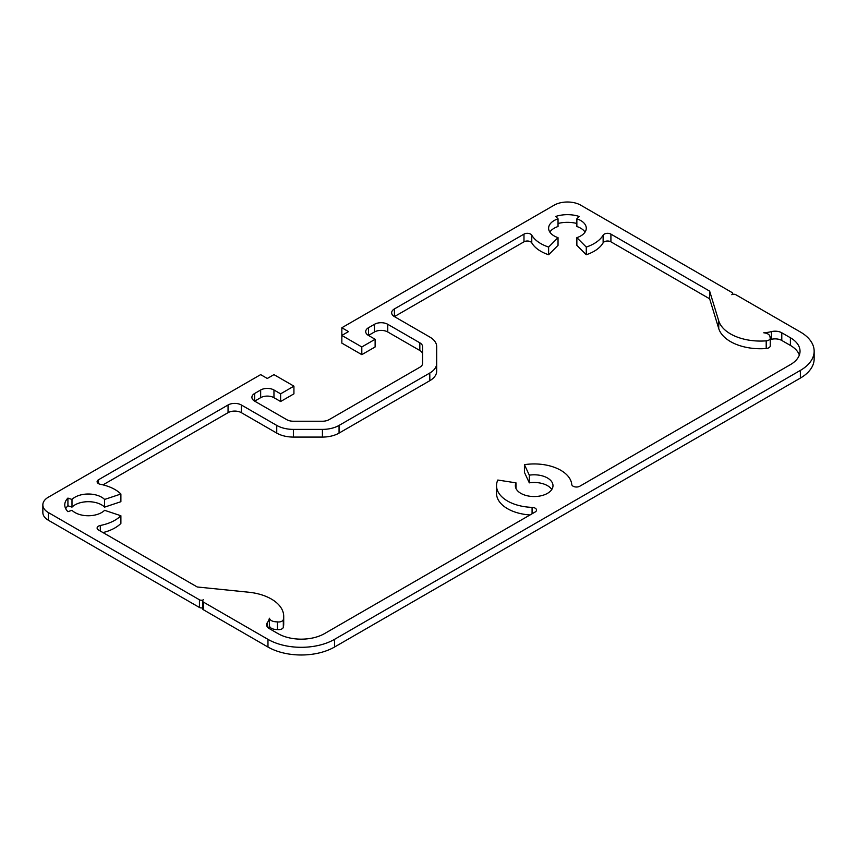 <?xml version="1.0" encoding="UTF-8"?>
<svg xmlns="http://www.w3.org/2000/svg" width="857" height="857" viewBox="0 0 857 857"><rect width="100%" height="100%" fill="white"/><g stroke="black" fill="none" stroke-linecap="round" stroke-linejoin="round"><path stroke-width="1.29" d="M199.435 599.782A2.828 1.628 0 0 0 203.42 599.782A2.828 1.628 0 0 0 202.595 600.928A2.828 1.628 0 0 0 203.42 602.085L267.973 639.354A47.06 27.167 0 0 0 334.519 639.354L800.363 370.406A47.06 27.167 0 0 0 814.15 351.188A47.06 27.167 0 0 0 800.363 331.98L735.809 294.712A2.828 1.628 0 0 0 731.824 294.712A2.828 1.628 0 0 0 732.649 293.555A2.828 1.628 0 0 0 731.824 292.408L580.757 205.187A18.822 10.862 0 0 0 554.136 205.187L341.847 327.749L348.499 331.595L341.847 335.441L361.804 346.967L375.12 339.276L368.467 335.441A9.416 5.431 180 0 1 365.703 331.595A9.416 5.431 180 0 1 368.467 327.749L374.455 324.3A9.416 5.431 180 0 1 387.76 324.3L419.823 342.811A9.416 5.431 180 0 1 422.587 346.646L422.587 363.411A9.416 5.431 180 0 1 419.823 367.257L329.077 419.651A9.416 5.431 180 0 1 322.425 421.237L293.383 421.237A9.416 5.431 180 0 1 286.731 419.651L254.668 401.14A9.416 5.431 180 0 1 251.904 397.294A9.416 5.431 180 0 1 254.668 393.459L260.657 389.999A9.416 5.431 180 0 1 273.961 389.999L280.614 393.834L293.93 386.153L273.961 374.627L267.309 378.473L260.657 374.627L48.367 497.189A18.822 10.862 0 0 0 42.85 504.88A18.822 10.862 0 0 0 48.367 512.561L199.435 599.782L199.435 607.463L48.367 520.242A18.822 10.862 180 0 1 42.85 512.561L42.85 504.88M202.595 607.795A2.828 1.628 180 0 1 199.435 607.463M280.614 393.834L280.614 401.526L293.93 393.834L293.93 386.153M280.614 401.526L273.961 397.68A9.416 5.431 0 0 0 260.657 397.68L254.668 401.14L254.668 393.459M422.587 354.337A9.416 5.431 0 0 0 419.823 350.492L387.76 331.98A9.416 5.431 0 0 0 374.455 331.98L368.467 335.441L368.467 327.749M361.804 346.967L361.804 354.648L375.12 346.967L375.12 339.276M361.804 354.648L341.847 343.121L341.847 327.749M770.261 338.14L770.261 345.832A4.703 2.721 180 0 1 766.201 348.52A42.347 24.457 180 0 1 718.734 328.542L709.65 298.814L709.65 291.134L718.734 320.861A42.347 24.457 0 0 0 766.201 340.84A4.703 2.721 0 0 0 770.261 338.14A4.703 2.721 0 0 0 770.1 337.444C769.982 334.808 767.872 333.266 763.78 332.795A28.238 16.304 0 0 0 771.461 331.616A9.416 5.431 180 0 1 781.788 332.784L790.39 337.744A32.941 19.015 180 0 1 800.031 351.188A32.941 19.015 180 0 1 790.39 364.643L579.782 486.23A4.703 2.721 180 0 1 574.779 486.84A4.703 2.721 180 0 1 571.758 484.462A37.644 21.736 0 0 0 524.43 464.676L529.305 475.174A18.822 10.862 180 0 1 552.99 485.662A18.822 10.862 180 0 1 534.168 496.535A18.822 10.862 180 0 1 515.346 485.662A18.822 10.862 180 0 1 515.989 482.855L497.81 480.038A37.644 21.736 0 0 0 496.524 485.662A37.644 21.736 0 0 0 532.079 507.365A4.703 2.721 180 0 1 536.525 510.076A4.703 2.721 180 0 1 535.143 512.004L324.546 633.591A32.941 19.015 180 0 1 277.957 633.591L269.355 628.631A9.416 5.431 180 0 1 266.602 624.785A9.416 5.431 180 0 1 267.352 622.664A28.238 16.304 0 0 0 269.387 618.229L269.355 626.231M709.65 298.814L610.912 241.813A4.703 2.721 0 0 0 603.124 242.863A37.644 21.736 180 0 1 586.274 254.743L586.274 247.062A37.644 21.736 0 0 0 603.124 235.182A4.703 2.721 180 0 1 610.912 234.122L709.65 291.134M586.274 254.743L576.857 245.338L576.857 237.657L586.274 247.062M585.052 232.086A18.822 10.862 0 0 0 576.857 226.516L576.857 218.824A18.822 10.862 180 0 1 586.274 228.241A18.822 10.862 180 0 1 576.857 237.657M549.84 232.086A18.822 10.862 0 0 1 558.036 226.516L558.036 218.824L555.679 216.478A23.525 13.583 180 0 1 579.214 216.478L576.857 218.824M576.857 223.473A23.525 13.583 0 0 0 558.036 223.473M548.619 254.743A37.644 21.736 180 0 1 531.769 242.863A4.703 2.721 0 0 0 523.981 241.813L394.424 316.608A9.416 5.431 180 0 1 391.66 312.773A9.416 5.431 180 0 1 394.413 308.927L523.981 234.122A4.703 2.721 180 0 1 531.769 235.182A37.644 21.736 0 0 0 548.619 247.062L548.619 254.743L558.036 245.338L558.036 237.657A18.822 10.862 180 0 1 548.619 228.241A18.822 10.862 180 0 1 558.036 218.824M548.619 247.062L558.036 237.657M102.99 484.869L228.048 412.667A9.416 5.431 0 0 1 241.353 412.667L276.747 433.096A23.525 13.583 180 0 0 293.383 437.081L322.425 437.081A23.525 13.583 180 0 0 339.061 433.096L429.807 380.701A23.525 13.583 180 0 0 436.695 371.102L436.695 346.646A23.525 13.583 0 0 0 429.807 337.047L394.413 316.608L394.413 308.927M104.597 507.13A18.822 10.862 0 0 0 71.988 507.13L71.988 499.449A18.822 10.862 180 0 1 104.597 499.449L104.597 507.13L120.891 501.699L120.891 494.007A37.644 21.736 0 0 0 100.312 484.28A4.703 2.721 180 0 1 97.109 481.709A4.703 2.721 180 0 1 98.48 479.781L228.048 404.986A9.416 5.431 180 0 1 241.353 404.986L276.747 425.415A23.525 13.583 0 0 0 293.383 429.389L322.425 429.389A23.525 13.583 0 0 0 339.061 425.415L429.807 373.02A23.525 13.583 0 0 0 436.695 363.411M104.597 499.449L120.891 494.007M71.988 507.13L67.917 505.769L67.917 498.088L71.988 499.449M67.917 505.769A23.525 13.583 0 0 0 65.721 508.715M102.99 532.572A37.644 21.736 180 0 0 120.891 523.434L120.891 515.743L104.597 510.311A18.822 10.862 180 0 1 71.988 510.311L67.917 511.672A23.525 13.583 180 0 1 64.768 504.88A23.525 13.583 180 0 1 67.917 498.088M269.387 618.229C270.201 620.597 272.88 621.807 277.432 621.882A4.703 2.721 0 0 0 283.313 619.622A42.347 24.457 0 0 0 283.71 616.301A42.347 24.457 0 0 0 248.712 592.219L197.228 586.981L98.48 529.969A4.703 2.721 180 0 1 97.109 528.051A4.703 2.721 180 0 1 100.312 525.48A37.644 21.736 0 0 0 120.891 515.743M283.71 616.301L283.71 623.982A42.347 24.457 180 0 1 283.313 627.313A4.703 2.721 180 0 1 277.432 629.563C272.88 629.499 270.201 628.277 269.387 625.91M814.15 351.188L814.15 358.879A47.06 27.167 180 0 1 800.363 378.087L334.519 647.035A47.06 27.167 180 0 1 267.973 647.035L203.42 609.766A2.828 1.628 180 0 1 202.595 608.62L202.595 600.928M269.355 626.06A28.238 16.304 180 0 1 268.648 628.16M530.033 514.95A37.644 21.736 180 0 1 496.524 493.353L496.524 485.662M551.779 489.508A18.822 10.862 0 0 0 529.305 482.855L524.43 472.357L524.43 464.676M799.356 355.034A32.941 19.015 0 0 0 790.39 345.425L781.788 340.465A9.416 5.431 0 0 0 771.461 339.308A28.238 16.304 180 0 1 770.261 339.576M515.989 488.479L515.989 482.855M529.305 482.855L529.305 475.174M48.367 520.242L48.367 512.561M273.961 397.68L273.961 389.999M260.657 397.68L260.657 389.999M419.823 350.492L419.823 342.811M387.76 331.98L387.76 324.3M374.455 331.98L374.455 324.3M766.201 348.52L766.201 340.84M718.734 328.542L718.734 320.861M610.912 241.813L610.912 234.122M603.124 242.863L603.124 235.182M531.769 242.863L531.769 235.182M523.981 241.813L523.981 234.122M429.807 380.701L429.807 373.02M339.061 433.096L339.061 425.415M322.425 437.081L322.425 429.389M293.383 437.081L293.383 429.389M276.747 433.096L276.747 425.415M241.353 412.667L241.353 404.986M228.048 412.667L228.048 404.986M98.48 483.627L98.48 479.781M100.312 531.029L100.312 525.48M283.313 627.313L283.313 619.622M277.432 629.563L277.432 621.882M267.352 626.906L267.352 622.664M532.079 513.772L532.079 507.365M790.39 345.425L790.39 337.744M781.788 340.465L781.788 332.784M771.461 339.308L771.461 331.616M800.363 378.087L800.363 370.406M334.519 647.035L334.519 639.354M267.973 647.035L267.973 639.354M203.42 609.766L203.42 602.085M732.649 294.38L732.649 293.555"/></g></svg>
